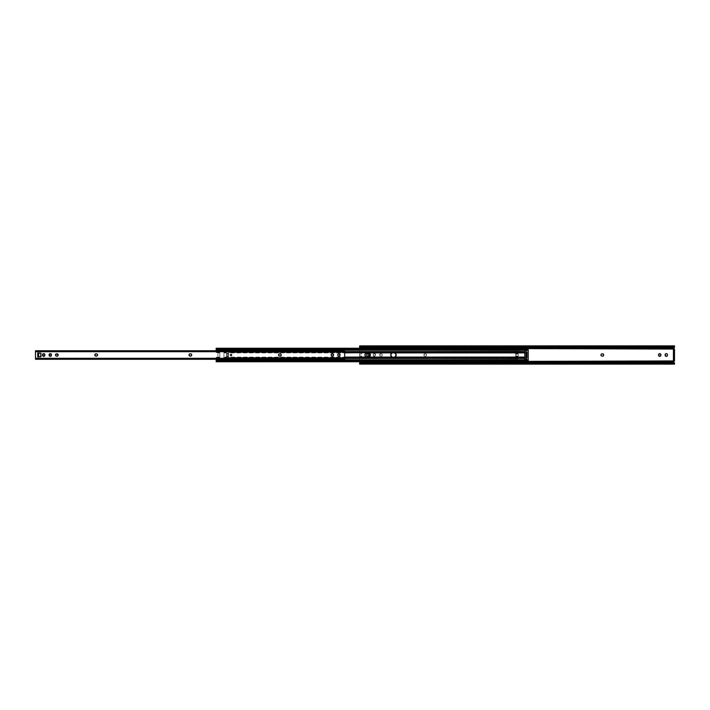 <?xml version="1.0" encoding="UTF-8"?>
<svg xmlns="http://www.w3.org/2000/svg" width="710" height="710" viewBox="0 0 710 710"><rect width="100%" height="100%" fill="white"/><g stroke="black" fill="none" stroke-linecap="round" stroke-linejoin="round"><path stroke-width="0.53" stroke-dasharray="3.55 2.66" d="M382.326 355A1.163 1.163 0 0 0 381.163 353.837A1.163 1.163 0 0 1 382.326 355L381.163 356.163L380.107 355.967L379.584 355L380.746 353.837L381.811 354.033L382.326 355L381.811 354.033L380.303 353.926L379.584 355L380.107 355.967L381.607 356.074L382.326 355A1.163 1.163 0 0 1 381.163 356.163A1.163 1.163 0 0 0 382.326 355M426.595 355A1.163 1.163 0 0 0 425.432 353.837A1.163 1.163 0 0 1 426.595 355L425.432 356.163L424.367 355.967L423.852 355L425.015 353.837L426.071 354.033L426.595 355L425.876 353.926L424.571 353.926L423.852 355L424.367 355.967L425.876 356.074L426.595 355A1.163 1.163 0 0 1 425.432 356.163A1.163 1.163 0 0 0 426.595 355M518.433 355A1.163 1.163 0 0 0 517.27 353.837A1.163 1.163 0 0 1 518.433 355L517.27 356.163L516.205 355.967L515.691 355L516.853 353.837L517.909 354.033L518.433 355L517.714 353.926L516.41 353.926L515.691 355L516.205 355.967L517.714 356.074L518.433 355A1.163 1.163 0 0 1 517.27 356.163A1.163 1.163 0 0 0 518.433 355M603.376 354.183A1.163 1.163 0 0 0 603.367 354.175L603.624 355.444L602.772 356.136M359.624 361.754L359.624 359.757L361.585 359.757L361.585 356.136L361.585 357.84L359.624 357.698L361.585 357.84L361.585 358.31L361.585 356.003L359.624 356.003L359.624 353.997L361.585 353.997L361.585 350.243L361.585 353.864L359.624 353.864L359.624 356.136L361.585 356.136L361.585 359.739L359.624 359.739L359.624 361.372L673.666 361.372A0.674 0.674 0 0 1 673.675 361.346L673.95 348.965M359.624 348.148L359.624 348.628L673.666 348.628L359.624 348.628L359.624 352.71L361.585 352.71L361.585 352.213L359.624 352.213L359.624 358.23L361.585 358.23L359.624 357.787L359.624 359.757L359.624 352.16L361.585 352.16L359.624 352.16L359.624 350.261L361.585 350.261L359.624 350.243L359.624 348.628L359.624 350.261L359.624 347.163L674.5 347.066M673.941 362.934L360.183 362.934L673.941 362.934M674.5 360.937L674.5 349.063L674.5 360.937L673.417 360.937L674.5 360.937M674.5 346.888L674.5 345.885L674.5 346.489L359.624 346.489L359.624 347.163L674.5 347.163L674.5 346.489L359.624 346.489L359.624 345.885L359.624 346.888M359.624 361.851L359.624 364.115L359.624 363.511L674.5 363.511L674.5 364.115L674.5 362.837L359.624 362.837L359.624 363.511L674.5 363.511L674.5 362.837L359.624 362.837L359.624 361.372L673.666 361.372M673.737 361.993L674.402 362.668M368.996 355.204L367.833 356.367L366.671 355.204L367.611 353.651L368.996 354.796M375.555 355.204L374.392 356.367L373.229 355.204L373.753 353.828L375.217 353.97L375.555 355.204L374.623 353.651L373.256 354.565L373.433 355.852L374.623 356.349L375.555 354.796A1.163 1.163 0 0 0 374.392 353.633A1.163 1.163 0 0 0 373.229 354.796A1.163 1.163 0 0 1 374.392 353.633A1.163 1.163 0 0 1 375.555 354.796L375.555 355.204A1.163 1.163 0 0 1 374.392 356.367A1.163 1.163 0 0 1 373.229 355.204A1.163 1.163 0 0 0 374.392 356.367A1.163 1.163 0 0 0 375.555 355.204M602.133 356.163L601.166 355.648L601.166 354.352L603.367 354.175M658.569 354.796L659.723 353.633L660.886 354.796L659.954 356.349L658.569 355.204M665.128 354.796L666.291 353.633L667.453 354.796L666.512 356.349L665.128 355.204A1.163 1.163 0 0 0 665.128 355.213M673.941 347.066L360.183 347.066L673.941 347.066M359.624 347.066L359.624 348.246M674.287 349.063L673.417 349.063L674.287 349.063M361.585 359.757L361.585 356.003L361.585 359.757L361.585 358.23L359.624 358.23L359.624 359.757L361.585 359.757L359.624 359.739L359.624 357.973L361.585 357.973L361.585 359.739M361.585 350.261L361.585 353.997L361.585 350.243L361.585 352.027L359.624 352.027L359.624 350.261L361.585 350.261L359.624 350.243L359.624 352.213L361.585 352.213L359.624 351.769L361.585 351.769L361.585 350.243M359.624 352.71L359.624 353.997L361.585 353.997L361.585 352.71L359.624 352.71M359.624 353.864L359.624 352.302L361.585 352.302L361.585 353.864L359.624 353.864M361.585 352.16L359.624 352.302L361.585 352.16M359.624 357.29L359.624 357.787L361.585 357.787L361.585 357.29L359.624 357.29L361.585 357.29L361.585 356.003L359.624 356.003L359.624 357.29M361.585 357.84L359.624 357.973L361.585 357.84M359.624 357.698L359.624 356.136L361.585 356.136L361.585 357.698L359.624 357.698M673.675 360.937L673.675 349.063L673.675 360.937M673.95 361.035L673.79 348.832M600.997 354.769A1.163 1.163 0 0 0 600.997 355.231M516.853 353.837A1.163 1.163 0 0 0 515.691 355A1.163 1.163 0 0 0 516.853 356.163A1.163 1.163 0 0 1 515.691 355A1.163 1.163 0 0 1 516.853 353.837L516.853 353.837M425.015 353.837A1.163 1.163 0 0 0 423.852 355A1.163 1.163 0 0 0 425.015 356.163A1.163 1.163 0 0 1 423.852 355A1.163 1.163 0 0 1 425.015 353.837L425.015 353.837M380.746 353.837A1.163 1.163 0 0 0 379.584 355A1.163 1.163 0 0 0 380.746 356.163A1.163 1.163 0 0 1 379.584 355A1.163 1.163 0 0 1 380.746 353.837L380.746 353.837M366.759 354.352A1.163 1.163 0 0 0 366.671 354.796L366.671 355.204A1.163 1.163 0 0 0 366.759 355.648M364.967 354.521L366.005 352.959L367.886 352.55L369.626 353.269L370.345 355L369.626 356.731L367.886 357.45L366.005 357.041L364.967 355.479M231.034 355L231.034 354.095C229.862 354.698 229.862 355.302 231.034 355.905L231.034 354.095A0.905 0.905 0 0 1 231.939 355A0.905 0.905 0 0 1 231.034 355.905A0.905 0.905 0 0 0 231.939 355A0.905 0.905 0 0 0 231.034 354.095A0.905 0.905 0 0 0 230.129 355A0.905 0.905 0 0 0 231.034 355.905L231.034 355L231.034 355.905A0.905 0.905 0 0 0 231.939 355A0.905 0.905 0 0 1 231.034 355.905A0.905 0.905 0 0 1 230.129 355A0.905 0.905 0 0 0 231.034 355.905L231.868 354.654L230.395 354.361L230.688 355.834L230.146 355.177L230.528 354.246L231.921 354.822L231.034 355.905L231.939 355A0.905 0.905 0 0 0 231.034 354.095A0.905 0.905 0 0 0 230.129 355A0.905 0.905 0 0 1 231.034 354.095A0.905 0.905 0 0 1 231.939 355L231.034 354.095L231.034 355.905A0.905 0.905 0 0 1 230.129 355A0.905 0.905 0 0 1 231.034 354.095A0.905 0.905 0 0 0 230.129 355A0.905 0.905 0 0 0 231.034 355.905C232.197 355.302 232.197 354.698 231.034 354.095L231.034 355M228.576 357.112L228.576 352.888L344.696 352.888L228.576 352.621L228.576 355.95L228.576 354.05L226.517 354.095L226.517 355.95L226.517 354.05L226.517 357.112L223.934 357.112L223.934 358.399L344.696 358.399L223.934 358.399L223.934 359.136L223.934 352.888L226.517 352.888L226.517 351.903L228.576 351.903L228.576 353.997L228.576 352.488L515.717 352.488L515.717 353.447L515.717 352.355L228.576 352.488L228.576 357.645L515.717 357.645L515.717 358.612L515.717 357.512L228.576 357.645L226.517 358.097L226.517 357.112L223.934 357.112L223.934 352.888L226.517 352.888L226.517 354.05L226.517 351.903L226.517 354.05L226.517 353.216L228.576 353.216L228.576 354.05L228.576 352.559L228.576 353.216L226.517 353.216L226.517 352.142L226.517 353.438L228.576 353.438L228.576 358.097L223.934 357.512L226.517 357.645L223.934 357.645L223.934 359.136L219.798 359.136L223.934 359.136L223.934 357.512L226.517 357.512L226.517 352.488L223.934 352.488L223.934 357.512L223.934 352.488L226.517 352.488L223.934 352.355L228.576 351.903L228.576 352.621L228.576 352.142L226.517 352.142L228.576 352.142L228.576 353.438L226.517 353.438L226.517 358.097L228.576 358.097L228.576 357.512L515.717 357.512L228.576 357.512L228.576 353.997L226.517 353.997L226.517 355.674L226.517 354.325L228.576 354.325L228.576 356.562L226.517 356.562L226.517 355.674L228.576 355.674L226.517 355.674L226.517 357.378L226.517 356.562L228.576 356.562L228.576 358.097L226.517 358.097L226.517 355.95L226.517 357.858L226.517 357.378L226.517 357.858L228.576 357.441L226.517 357.858L228.576 357.858L228.576 356.784L228.576 357.441L226.517 357.441L226.517 354.095L228.576 354.095L228.576 355.905L226.517 355.905L228.576 355.905L228.576 356.784L226.517 356.784L228.576 356.784L228.576 355.95L228.576 357.112L344.696 357.112L228.576 357.112M526.927 356.908L526.225 357.512A0.772 0.772 0 0 1 526.341 357.343A0.772 0.772 0 0 0 526.225 357.512L517.838 357.512L526.225 357.512L526.802 358.621L526.199 358.097L526.554 358.514L524.832 358.399L526.394 358.399L526.181 357.645L517.838 357.645L517.838 358.612L515.717 358.612L517.838 358.612L517.838 358L517.838 358.612L515.717 358.612L515.717 356.553L515.717 357.378L515.717 356.553L517.838 356.553L517.838 357.378L517.838 356.553L515.717 356.553L517.838 356.553L517.838 357.645L526.181 357.645L526.669 357.112L524.832 357.112L526.669 357.112A0.772 0.772 0 0 1 526.927 357.068L526.927 353.092M515.717 351.388L515.717 352.267L517.838 352.267L515.717 352.426L515.717 353.447L515.717 352L228.576 352.355L228.576 351.903L228.576 352.355L515.717 352.355L515.717 351.388L515.717 352L515.717 351.388L517.838 351.388L517.838 352L517.838 351.388L515.717 351.388L517.838 351.388L517.838 352.488L526.181 352.355L517.838 352.355L517.838 353.447L517.838 352.488L517.838 353.447L515.717 353.447L517.838 353.447L515.717 353.447L515.717 351.388L515.717 353.447L517.838 353.447L517.838 351.388L517.838 353.447L517.838 352.435L515.717 352.426L517.838 352.267L517.838 351.388L515.717 351.388L517.838 351.388M216.186 361.754L526.927 361.576L216.186 361.195L526.927 360.937L526.927 360.263L216.186 360.263L216.186 359.775L526.927 359.775L524.832 359.775L526.927 359.775L526.802 358.621L526.927 359.89L528.196 359.899L528.196 357.6L526.9 357.6L528.196 357.6L526.9 357.476L526.9 352.417L526.9 357.476L528.196 357.476L528.196 352.417L526.9 352.417L528.196 352.417L526.9 352.293L526.9 349.87L526.9 352.293L528.196 352.293L528.196 349.995L526.9 349.995L526.927 348.246L528.196 348.237L528.196 348.752L526.9 348.752L526.9 349.87L528.196 349.995L216.186 349.995L526.927 350.225L216.186 350.225L216.186 349.737L526.927 349.737L526.927 348.246L526.927 351.193L526.927 350.225L216.186 350.225L216.186 352.355L219.798 352.355L216.186 352.355L219.798 352.488L216.186 352.488L217.934 352.737L217.934 357.281L216.186 357.538L219.798 357.512L216.186 357.512L216.186 359.26L216.186 358.399L219.798 358.399L219.798 357.112L217.934 357.112L217.934 352.888L219.798 352.888L219.798 351.601L216.186 351.601L216.186 350.74L216.346 352.719L219.798 352.888L219.798 357.112L216.337 357.299L216.186 358.399L219.798 358.399L219.798 359.136L219.798 350.864L223.934 350.864L223.934 351.601L344.696 351.601L223.934 351.601L223.934 352.888L223.934 350.864L216.186 351.601L216.186 352.48L216.186 348.291M526.101 356.908L526.927 357.068L526.101 357.068L526.394 351.601L524.832 351.601L526.554 351.486L526.199 351.911L526.802 351.379L526.225 352.488L517.838 352.488L526.225 352.488A0.772 0.772 0 0 0 526.341 352.657A0.772 0.772 0 0 1 526.225 352.488L526.918 352.932L525.844 352.932L525.844 357.068L526.927 357.068L526.101 357.068L526.101 352.932L526.341 357.068L525.844 357.068L526.927 357.068L526.101 357.068L526.101 352.932L526.927 352.932A0.772 0.772 0 0 1 526.669 352.888L526.101 353.092M526.927 348.805L216.186 349.063L216.186 349.737L526.927 349.737L526.927 349.063L216.186 349.063L526.927 349.169L526.927 348.424L216.186 348.424L526.927 348.805M524.832 352.888L526.927 352.932L524.832 352.888M367.372 352.55L368.827 352.737M367.886 357.45L366.431 357.263M393.198 352.55L395.079 352.959L396.171 355L395.452 356.731L393.713 357.45L391.831 357.041L390.74 355L391.831 352.959L393.713 352.55M526.9 348.317L526.9 349.87L528.196 349.87L528.196 348.752L526.9 348.752L526.9 348.237L216.186 348.246M526.243 349.373L216.861 349.373L526.243 349.373M526.909 349.373L216.337 349.373L526.909 349.373L524.832 349.79L526.918 349.888L526.909 349.373M216.204 349.79L223.934 349.79L216.204 349.79M526.927 350.225L524.832 350.225L526.927 350.225L526.802 351.379L526.927 350.225M223.934 350.225L216.23 350.225L223.934 350.225M223.934 359.775L216.23 359.775L223.934 359.775M216.186 361.709L216.186 361.195L526.927 361.195L216.186 361.195L526.927 361.195L216.186 361.195L216.186 360.005L223.934 360.005L216.186 359.775L526.927 359.775L216.186 360.005L526.927 359.775L526.927 360.263L216.186 360.263L216.186 360.937L526.927 360.937L216.186 361.576L526.927 361.754M216.186 360.112L223.934 360.21L216.186 360.041L217.189 360.085L216.186 360.085L217.189 361.097L217.189 359.082L217.189 360.085L219.798 360.085L217.189 360.085C217.189 361.39 217.189 361.39 217.189 360.085C217.189 361.39 217.189 361.39 217.189 360.085M526.918 360.112L526.927 361.665L526.918 360.112M524.832 360.325L216.337 360.627L526.882 360.866L526.9 359.899L526.927 361.195L526.927 360.005L526.9 361.15L528.196 361.15L528.196 360.032L526.9 360.032L526.9 360.769L526.9 357.015L526.128 357.015L526.9 349.116L526.9 350.589L526.9 349.879L524.832 349.879L524.832 349.116L524.832 350.394L526.9 350.394L526.9 349.116L526.9 349.879L524.832 349.879L524.832 359.5L526.9 359.5L526.9 357.015L526.128 357.015L526.128 352.985L526.9 352.985L526.9 350.394L524.832 350.394L524.832 360.023L526.9 360.023L526.9 359.5L524.832 359.5L524.832 360.174L526.909 360.21L526.9 360.733L526.9 360.023L528.196 360.032L528.196 361.665L526.9 361.665L526.9 361.15L528.196 361.15L528.196 361.656L526.9 361.665L526.927 361.168L526.927 361.709M526.243 360.627L216.861 360.627L526.243 360.627M219.798 357.645L216.186 357.645L216.186 359.775L216.186 357.645L219.798 357.645L219.798 359.136L223.934 359.136L219.798 359.136L219.798 350.864L223.934 350.864L223.934 352.355L223.934 350.864L219.798 350.864L219.798 357.645M216.186 357.538L217.934 357.281L217.934 352.737L216.186 352.48L217.934 352.737L217.934 357.281L216.186 357.512M526.927 358.807L526.927 359.81L526.927 358.807M524.832 360.431L526.927 360.005L526.9 357.6L526.9 359.899L528.196 359.899L528.196 348.246L526.882 348.317M228.576 351.903L226.517 351.903L228.576 351.903M526.927 357.068L526.927 352.932M526.101 357.068L526.101 352.932M515.717 351.885L517.838 351.885L515.717 351.885M515.717 352.426L517.838 352.435L515.717 352.435M515.717 352.914L517.838 352.914L515.717 352.914M517.838 353.447L515.717 353.447M515.717 356.553L515.717 358.612L515.717 356.553L517.838 356.553L517.838 357.378L517.838 356.553L515.717 356.553L515.717 357.086L517.838 357.086L517.838 356.553M517.838 358.612L517.838 357.378L517.838 358.612L517.838 357.733L515.717 357.733L517.838 357.565L517.838 357.086L515.717 357.086L515.717 357.574L517.838 357.574L515.717 357.565L517.838 357.574L515.717 357.733L517.838 358.115L515.717 358.115L515.717 358.612L517.838 358.612L515.717 358.612M393.713 357.45L393.198 357.45M394.964 357.112A2.449 2.449 0 0 0 396.171 355M526.128 353.189L526.128 356.81L526.128 353.189M526.9 356.81L526.9 353.189L526.9 356.81M217.189 349.498L217.189 348.903L217.189 349.915L216.186 349.915L217.189 349.915L217.189 348.903L217.189 349.498M219.798 349.915L223.934 349.586L219.798 349.586L219.798 350.5L223.934 350.5L223.934 359.562L219.798 359.5L219.798 360.085L219.798 359.42L223.934 359.42L219.798 359.42L219.798 350.58L223.934 350.58L219.798 350.438L223.934 350.669L219.798 350.669L223.934 350.491L223.934 349.781L219.798 349.781L219.798 359.331L223.934 359.331L223.934 350.669L219.798 350.669L219.798 359.331L223.934 359.331L219.798 359.331L219.798 360.219L223.934 360.219L223.934 359.508L219.798 359.508L219.798 360.414L223.934 360.219L219.798 360.219L223.934 360.414L223.934 361.097L223.934 359.5L219.798 359.562L219.798 349.915M223.934 350.536L223.934 359.429L223.934 348.903L223.934 349.586L219.798 349.586L219.798 350.5L223.934 350.731M217.189 360.502L217.189 361.097L223.934 361.097M217.189 350.74L217.189 349.915C217.189 351.21 217.189 351.21 217.189 349.915C217.189 351.21 217.189 351.21 217.189 349.915M58.202 355A1.163 1.163 0 0 0 58.202 354.991L57.04 356.163L55.983 355.967L55.46 355L56.622 353.837L57.688 354.033L58.202 355A1.163 1.163 0 0 0 58.202 355M97.536 354.778A1.163 1.163 0 0 0 97.536 354.769L96.844 356.074L95.016 355.648L95.344 354.033L97.048 354.033A1.163 1.163 0 0 0 97.039 354.033L97.474 354.556A1.163 1.163 0 0 0 97.474 354.547L97.536 354.769M96.631 353.864A1.163 1.163 0 0 0 96.622 353.864L95.761 353.864M191.389 354.183A1.163 1.163 0 0 0 191.38 354.175L191.212 355.967L189.179 355.648L189.508 354.033L191.38 354.175M280.903 354.183A1.163 1.163 0 0 0 280.894 354.175L280.725 355.967L278.702 355.648L279.021 354.033L280.903 354.175M343.294 358.035L344.696 357.574L344.678 352.329L343.294 351.965L35.5 351.965L35.5 358.035L343.294 358.035L35.5 358.035L343.108 358.222L35.562 358.222L36.529 359.207L342.886 359.207M42.547 354.796L43.709 353.633L44.872 354.796L43.94 356.349L42.547 355.204M51.431 355.204L50.277 356.367L49.114 355.204L50.046 353.651L51.431 354.796A1.163 1.163 0 0 0 51.431 354.787M96.631 356.136A1.163 1.163 0 0 1 96.622 356.136L95.761 356.136M190.147 353.837L190.786 353.864M190.786 356.136L189.925 356.136A1.163 1.163 0 0 0 189.925 356.136M279.66 353.837L280.308 353.864M280.308 356.136L279.438 356.136M331.188 354.796L332.351 353.633L333.514 354.796L332.573 356.349L331.188 355.204M337.747 354.796L338.91 353.633L340.072 354.796L339.14 356.349L337.747 355.204M40.594 356.89L37.515 357.015L37.515 352.985L40.869 353.243L40.985 356.482L37.515 357.015L37.515 352.985L38.597 352.985L37.932 352.941M342.886 350.793L35.5 350.767M35.5 359.233L342.886 359.171M35.5 359.171L35.5 358.089L344.634 358.222L343.658 358.878L36.529 358.878L343.658 359.207L344.696 358.089L344.696 359.171L344.696 358.053L35.5 358.044L343.134 358.195M35.589 358.887L344.607 358.887M343.205 351.885L344.634 351.778L343.658 351.122L36.529 351.122L35.562 351.778L343.134 351.805L35.5 351.965L343.294 351.965M35.5 351.752L344.696 351.911L343.658 350.793L36.529 351.122L35.5 351.947L35.5 350.988L36.529 351.122L35.589 351.113M35.5 350.829L342.886 350.829M344.607 351.113L35.5 350.988L35.5 358.115L36.529 358.878L35.5 359.011L35.5 358.23M343.924 352.169L344.678 352.329M343.924 357.831L344.696 357.574M40.594 353.11L38.597 352.985L38.597 356.846L37.701 357.015L37.515 352.985L37.772 356.997L37.772 353.003L38.597 353.154L37.772 353.154L38.597 353.562L37.772 353.562L37.772 356.438L38.597 356.438L37.772 356.846L38.597 356.846L38.597 352.985L37.772 352.932M40.985 356.482L40.985 353.518M279.438 353.864A1.163 1.163 0 0 0 278.702 354.352M189.925 353.864A1.163 1.163 0 0 0 189.179 354.352M55.549 355.444A1.163 1.163 0 0 0 56.179 356.074M673.293 363.289L360.831 363.289M360.831 346.711L673.293 346.711M216.186 349.169L526.927 349.169M526.82 349.071L216.284 349.071M216.284 360.928L526.82 360.928M216.186 360.831L526.927 360.831M524.832 349.116L526.9 349.116M524.832 360.786L526.9 360.786M223.934 359.082L216.612 359.26M223.934 348.903L217.189 348.903L216.186 349.915M223.934 359.562L219.798 359.562M223.934 350.438L219.798 350.438M223.934 350.917L216.612 350.74M35.5 358.044L343.285 358.044M35.5 351.956L343.285 351.956"/><path stroke-width="1.06" d="M602.772 356.136L603.624 355.444L603.367 354.175A1.163 1.163 0 0 0 602.55 353.837A1.163 1.163 0 0 1 603.713 355A1.163 1.163 0 0 0 603.376 354.183M673.754 362.011L673.666 361.372A0.674 0.674 0 0 1 674.287 360.937L528.196 361.372L673.666 361.372L674.465 363.289L672.947 362.677L359.624 362.934L359.624 362.251L673.985 362.251L674.5 364.088L673.941 363.511L360.183 363.511L361.168 363.263L361.168 362.677L672.947 362.677L672.947 363.263L361.168 363.263L673.941 363.511L360.183 363.511L359.624 364.017M674.5 349.063L674.5 360.937L674.5 359.908L673.675 359.908L673.675 360.937L674.5 360.937L673.417 360.937L673.675 359.908L674.5 359.908L674.5 350.092L673.675 350.092L673.675 359.908L673.675 350.092L674.5 350.092L674.5 349.063L673.417 349.063L673.417 360.937L673.417 349.063L673.675 350.092L673.675 349.063L674.5 349.063M359.624 345.983L360.183 346.489L673.941 346.489L674.5 345.885L673.666 348.628L528.196 348.628L674.287 349.063A0.674 0.674 0 0 1 673.666 348.628L673.666 348.628A0.674 0.674 0 0 0 673.675 348.654L674.287 349.063M674.118 362.393L359.624 362.251L359.624 361.754M674.491 363.272L673.941 362.934A1.553 1.092 180 0 0 672.947 362.677L672.947 363.263A1.553 1.092 0 0 1 673.941 363.511L674.5 364.115L674.5 363.112L673.293 363.289M359.624 361.621L359.624 362.934L360.183 362.934L359.624 362.934L359.624 364.088L360.183 363.511A1.553 1.092 0 0 1 361.168 363.263L361.168 362.677A1.553 1.092 180 0 0 360.183 362.934L359.624 364.088L674.5 364.115M366.866 355.852L368.064 356.349L368.996 355.204L368.277 353.722L366.866 354.148A1.163 1.163 0 0 0 366.759 354.352L366.759 355.648A1.163 1.163 0 0 0 366.866 355.843M601.308 355.817A1.163 1.163 0 0 1 600.997 355.231L601.485 355.967A1.163 1.163 0 0 0 602.133 356.163L602.133 356.163A1.163 1.163 0 0 1 600.971 355A1.163 1.163 0 0 1 602.133 353.837L602.772 353.864L602.133 353.837A1.163 1.163 0 0 0 601.494 354.033L600.997 354.769A1.163 1.163 0 0 1 601.308 354.183M659.084 353.828L658.649 355.648L659.954 356.349M659.954 353.651L659.279 353.722M666.734 353.722L666.06 353.651A1.163 1.163 0 0 0 665.847 353.722L665.128 354.796L665.838 356.278A1.163 1.163 0 0 0 666.06 356.349L667.107 356.029M667.107 353.97L666.93 353.828A1.163 1.163 0 0 0 666.06 353.651M667.365 355.648L667.365 354.352M673.754 347.989L359.624 347.749L674.402 347.332L673.666 348.628M359.624 348.246L359.633 346.728L360.183 347.066A1.553 1.092 0 0 0 361.168 347.323L361.168 346.737L360.183 346.489L673.941 346.489L361.168 346.737L672.947 346.737L672.947 347.323L361.168 347.323L361.168 346.737A1.553 1.092 180 0 1 360.183 346.489L359.624 345.912L359.624 346.888L361.168 347.323L672.947 347.323L674.5 346.888L674.5 345.912L673.941 346.489A1.553 1.092 180 0 1 672.947 346.737L672.947 347.323A1.553 1.092 0 0 0 673.941 347.066L674.5 346.888M674.5 347.066L674.118 347.607M603.367 354.175L602.772 353.864M603.376 355.817A1.163 1.163 0 0 0 603.713 355A1.163 1.163 0 0 1 602.55 356.163L602.55 356.163A1.163 1.163 0 0 0 603.367 355.825M660.886 354.796L660.886 355.204A1.163 1.163 0 0 1 659.723 356.367A1.163 1.163 0 0 1 658.569 355.204A1.163 1.163 0 0 0 660.167 356.278L660.886 355.204L660.176 353.722A1.163 1.163 0 0 0 658.569 354.796A1.163 1.163 0 0 1 659.723 353.633A1.163 1.163 0 0 1 660.886 354.796A1.163 1.163 0 0 0 660.176 353.722M359.624 347.066L359.624 348.379M359.633 346.728L360.831 346.711M674.5 345.885L359.624 345.885L359.624 346.888M359.704 363.272L360.831 363.289M674.42 346.728L673.293 346.711M665.838 353.722A1.163 1.163 0 0 0 665.128 354.796A1.163 1.163 0 0 1 666.291 353.633A1.163 1.163 0 0 1 667.453 354.796A1.163 1.163 0 0 0 666.938 353.828M667.453 354.796L667.453 355.204A1.163 1.163 0 0 1 666.291 356.367A1.163 1.163 0 0 1 665.128 355.204A1.163 1.163 0 0 0 665.838 356.278M666.06 356.349A1.163 1.163 0 0 0 666.93 356.171M666.938 356.171A1.163 1.163 0 0 0 667.453 355.204M660.176 356.278A1.163 1.163 0 0 0 660.886 355.204M368.996 354.796L368.996 355.204A1.163 1.163 0 0 1 367.833 356.367A1.163 1.163 0 0 1 366.671 355.204L366.671 354.796A1.163 1.163 0 0 1 367.833 353.633A1.163 1.163 0 0 1 368.996 354.796A1.163 1.163 0 0 0 366.875 354.139M366.875 355.861A1.163 1.163 0 0 0 368.996 355.204M364.967 354.521L365.1 354.059A2.449 2.449 0 0 1 366.724 352.63L367.043 352.568A2.449 2.449 0 0 0 366.724 352.63L344.696 352.888L367.886 352.55L369.626 353.269L370.345 355A2.449 2.449 0 0 0 367.886 352.55L369.138 352.888A2.449 2.449 0 0 1 370.345 355L369.138 352.888L391.947 352.888L390.74 355L391.947 357.112L369.138 357.112L370.345 355L369.626 356.731L368.215 357.432L344.696 357.112L366.12 357.112A2.449 2.449 0 0 1 366.12 352.888L365.1 354.068L365.002 355.63L365.863 356.935L367.372 357.45L365.632 356.731L364.913 355L365.33 353.633L366.892 352.595L394.964 352.888A2.449 2.449 0 0 1 396.171 355A2.449 2.449 0 0 0 393.713 352.55L515.717 352.888L515.717 351.388L517.838 351.388L343.09 351.761M343.09 358.239L517.838 358.612L517.838 357.112L524.832 357.112L517.838 357.112L517.838 356.553L517.838 358.612L515.717 358.612L515.717 356.553L517.838 356.553L515.717 356.553L515.717 357.112L367.886 357.45A2.449 2.449 0 0 0 368.845 357.263L368.366 357.405M343.436 357.946L342.983 358.426L344.696 358.435L344.696 358.94L344.696 358.435L515.717 358.399L515.717 357.112L394.964 357.112L396.171 355L394.964 352.888L515.717 352.888L515.717 353.447L517.838 353.447L517.838 351.601L524.832 351.601L517.838 351.388L517.838 353.447L515.717 353.447L515.717 351.601L344.696 351.601L344.696 351.059L344.696 351.565L342.983 351.565L344.696 352.426L344.678 357.671L343.596 357.884M526.927 353.092L526.927 356.908M517.838 352.888L524.832 352.888L517.838 352.888M517.838 356.553L515.717 356.553M515.717 353.447L517.838 353.447M517.838 358.399L524.832 358.399L517.838 358.399M368.366 352.595L370.292 354.521M370.292 355.479L368.827 357.263A2.449 2.449 0 0 0 370.345 355A2.449 2.449 0 0 1 369.138 357.112L366.431 357.263M366.005 357.041L364.967 355.479M367.372 357.45A2.449 2.449 0 0 1 365.1 354.077L367.372 352.55A2.449 2.449 0 0 0 367.043 352.568L367.372 352.55M394.192 352.595L395.985 354.059L395.985 355.941L394.361 357.37L391.947 357.112A2.449 2.449 0 0 1 391.947 352.888L393.198 352.55A2.449 2.449 0 0 0 390.828 355.63A2.449 2.449 0 0 0 393.198 357.45L391.458 356.731L390.74 355L391.458 353.269L393.198 352.55L395.079 352.959L396.171 355L395.452 356.731L393.713 357.45A2.449 2.449 0 0 0 394.964 357.112L394.192 357.405M392.719 357.405L392.257 357.263M391.831 357.041L391.157 356.367M390.935 355.941L390.793 355.479M390.74 355L391.157 353.633L392.719 352.595M216.186 348.291L216.186 350.74L216.186 348.246L216.861 348.787L526.243 348.787L526.927 348.246L525.373 348.983L217.73 348.983L526.243 348.787A1.553 1.092 180 0 1 525.373 348.983L525.373 349.568L217.73 349.568L217.73 348.983L525.373 348.983L525.373 349.568L526.856 349.08M216.257 349.08L216.204 349.79L216.257 349.08L217.73 349.568L217.73 348.983A1.553 1.092 180 0 1 216.861 348.787L216.186 348.246L526.927 348.246L526.9 349.267L528.196 349.267L528.196 348.237L526.9 348.237L528.196 348.237L528.196 360.627L217.73 360.431L216.257 360.92L216.204 360.21L216.257 360.92M216.319 349.08L216.861 349.373A1.553 1.092 0 0 0 217.73 349.568L525.373 349.568A1.553 1.092 0 0 0 526.243 349.373L526.793 349.08M524.832 349.79L223.934 349.79L524.832 349.79M223.934 349.995L524.832 349.995L223.934 349.995M524.832 350.225L223.934 350.225L524.832 350.225M517.838 351.388L515.717 351.388M524.832 359.775L223.934 359.775L524.832 359.775M216.23 359.775L216.186 359.26L216.23 359.775M515.717 358.612L517.838 358.612M526.927 361.709L216.186 361.754L216.186 359.775L216.213 361.701M524.832 360.458L223.934 360.21L524.832 360.21L223.934 360.005L524.832 360.005L524.832 350.589L526.9 350.589L526.9 349.267L528.196 349.267L528.196 360.627L526.9 360.627L526.9 361.665L528.196 361.665L528.196 360.627L528.196 361.647L526.9 361.665L526.9 359.313L524.832 359.313L526.9 359.313L526.9 360.627M526.545 360.786L526.243 360.627A1.553 1.092 180 0 0 525.373 360.431L525.373 361.017L217.73 361.017L217.73 360.431L525.373 360.431L526.243 361.212L216.861 361.212L525.373 361.017A1.553 1.092 0 0 1 526.243 361.212L216.861 361.212A1.553 1.092 0 0 1 217.73 361.017L217.73 360.431A1.553 1.092 180 0 0 216.861 360.627L216.319 360.92M526.101 353.092L526.101 356.908M526.927 357.068L526.101 357.068M526.927 356.81L526.927 353.189L526.101 353.189L526.101 356.81L526.9 356.81M526.101 352.932L526.927 352.932M517.838 352L515.717 352L517.838 352M515.717 352.834L517.838 352.834L515.717 352.834M515.717 352.213L517.838 352.213L515.717 352.213M515.717 358L517.838 358L515.717 358M515.717 357.787L517.838 357.787L515.717 357.787M515.717 357.165L517.838 357.165L515.717 357.165M396.171 355A2.449 2.449 0 0 1 394.964 357.112M526.9 352.985L526.128 353.189L526.9 352.985M526.128 356.81L526.9 357.015L526.128 356.81M524.832 360.431L524.832 350.589L526.9 350.589L526.9 348.255M524.832 350.589L524.832 349.879L526.9 349.879L524.832 349.568L524.832 350.589M223.934 360.591L223.934 360.085L216.186 360.085L217.189 360.085L217.189 359.26L217.189 360.085L223.934 360.085L223.934 359.127M223.934 350.5L223.934 349.915L216.186 349.915L223.934 349.915L223.934 349.409M223.934 360.431L223.934 359.5M223.934 350.873L223.934 349.568M217.189 360.085C217.189 361.39 217.189 361.39 217.189 360.085L217.189 360.502M217.189 349.915C217.189 351.21 217.189 351.21 217.189 349.915L217.189 350.74M57.865 354.175L55.806 354.175L55.486 355.231L56.179 356.074A1.163 1.163 0 0 0 56.622 356.163L58.007 355.648L57.865 354.175A1.163 1.163 0 0 0 57.04 353.837A1.163 1.163 0 0 1 58.202 355A1.163 1.163 0 0 0 58.007 354.361M97.226 355.817A1.163 1.163 0 0 0 97.563 355A1.163 1.163 0 0 1 96.4 356.163L95.983 356.163A1.163 1.163 0 0 1 94.82 355A1.163 1.163 0 0 1 95.983 353.837L95.983 353.837A1.163 1.163 0 0 0 95.761 353.864L94.82 355L95.761 356.136A1.163 1.163 0 0 0 95.983 356.163L96.4 356.163A1.163 1.163 0 0 0 96.622 356.136L97.474 355.444L97.217 354.175A1.163 1.163 0 0 0 97.048 354.033L96.622 353.864A1.163 1.163 0 0 0 96.4 353.837A1.163 1.163 0 0 1 97.563 355A1.163 1.163 0 0 0 97.226 354.183M97.217 354.175L97.048 354.033A1.163 1.163 0 0 0 96.631 353.864M190.786 356.136L191.638 355.444L191.38 354.175A1.163 1.163 0 0 0 190.564 353.837A1.163 1.163 0 0 1 191.727 355A1.163 1.163 0 0 0 191.389 354.183M280.308 356.136L281.151 355.444L280.903 354.175A1.163 1.163 0 0 0 280.077 353.837A1.163 1.163 0 0 1 281.24 355A1.163 1.163 0 0 0 280.903 354.183M191.389 355.817A1.163 1.163 0 0 0 191.727 355A1.163 1.163 0 0 1 190.564 356.163L190.147 356.163A1.163 1.163 0 0 1 188.984 355A1.163 1.163 0 0 1 190.147 353.837L190.786 353.864L189.508 354.033L188.984 355L189.925 356.136A1.163 1.163 0 0 0 190.147 356.163L190.564 356.163A1.163 1.163 0 0 0 191.38 355.825M280.903 355.817A1.163 1.163 0 0 0 281.24 355A1.163 1.163 0 0 1 280.077 356.163L279.66 356.163A1.163 1.163 0 0 1 278.498 355A1.163 1.163 0 0 1 279.66 353.837L280.308 353.864L279.021 354.033L278.498 355L279.438 356.136A1.163 1.163 0 0 0 279.66 356.163L280.077 356.163A1.163 1.163 0 0 0 280.894 355.825M35.5 350.775L342.886 350.767M343.134 358.195L35.5 358.586L35.5 351.414L342.93 351.414L344.696 351.565L343.294 351.965A1.029 1.029 0 0 0 343.924 352.169A1.029 1.029 0 0 1 342.93 351.414L35.5 351.414L342.93 351.414L342.886 350.829L344.696 350.829L342.886 350.829M42.547 355.204L43.94 356.349L44.854 354.565L43.487 353.651L42.547 355.204A1.163 1.163 0 0 0 44.783 355.657A1.163 1.163 0 0 0 44.872 355.204A1.163 1.163 0 0 1 43.709 356.367A1.163 1.163 0 0 1 42.547 355.204L42.547 354.796A1.163 1.163 0 0 1 43.709 353.633A1.163 1.163 0 0 1 44.872 354.796A1.163 1.163 0 0 0 42.644 354.343A1.163 1.163 0 0 0 42.547 354.796M51.431 354.796L50.046 353.651L49.132 355.435L50.499 356.349L51.431 354.796A1.163 1.163 0 0 0 49.203 354.343A1.163 1.163 0 0 0 49.114 354.796A1.163 1.163 0 0 1 50.277 353.633A1.163 1.163 0 0 1 51.431 354.796L51.431 355.204A1.163 1.163 0 0 1 50.277 356.367A1.163 1.163 0 0 1 49.114 355.204A1.163 1.163 0 0 0 51.342 355.657A1.163 1.163 0 0 0 51.431 355.204M191.38 354.175L190.786 353.864M280.903 354.175L280.308 353.864M332.795 353.722A1.163 1.163 0 0 0 331.188 354.796A1.163 1.163 0 0 1 332.351 353.633A1.163 1.163 0 0 1 333.514 354.796L333.514 355.204A1.163 1.163 0 0 1 332.351 356.367A1.163 1.163 0 0 1 331.188 355.204L331.703 356.171L332.795 356.278L333.425 354.352L331.907 353.722L331.188 355.204A1.163 1.163 0 0 0 332.795 356.278M337.747 355.204L338.262 356.171L339.353 356.278L339.983 354.352L338.466 353.722L337.747 355.204A1.163 1.163 0 0 0 339.983 355.648A1.163 1.163 0 0 0 340.072 355.204A1.163 1.163 0 0 1 338.91 356.367A1.163 1.163 0 0 1 337.747 355.204L337.747 354.796A1.163 1.163 0 0 1 338.91 353.633A1.163 1.163 0 0 1 340.072 354.796A1.163 1.163 0 0 0 339.353 353.722A1.163 1.163 0 0 0 337.747 354.796M40.594 356.89L40.958 353.367L37.772 352.932L37.772 357.068L40.985 356.482L37.932 357.059M35.5 350.829L35.5 359.26L342.886 359.26L35.5 358.852L342.93 358.586L35.5 358.586L35.5 359.26M344.696 358.94L342.886 358.94L344.696 358.94M344.696 357.574L344.696 352.426L344.696 357.574L343.924 357.831A1.029 1.029 0 0 0 343.294 358.035L343.205 358.115M343.658 359.207L342.886 359.207L343.658 359.207M342.886 359.171L344.696 359.171L342.886 359.233L342.93 358.586A1.029 1.029 0 0 1 343.924 357.831M344.678 352.329L343.924 352.169M37.932 352.941L40.594 353.11M40.985 353.518L40.985 356.482M38.358 357.032L38.358 352.968M38.597 357.015L38.597 352.985M38.091 352.95L38.091 357.05M333.514 354.787A1.163 1.163 0 0 0 333.167 353.97M333.167 356.029A1.163 1.163 0 0 0 333.514 355.204M278.702 354.352A1.163 1.163 0 0 0 279.438 356.136M189.179 354.352A1.163 1.163 0 0 0 189.916 356.136M95.335 354.033A1.163 1.163 0 0 0 95.335 355.967M96.631 356.136A1.163 1.163 0 0 0 97.217 355.825M58.007 355.639A1.163 1.163 0 0 0 58.202 355.009A1.163 1.163 0 0 1 57.04 356.163L56.622 356.163A1.163 1.163 0 0 1 55.46 355A1.163 1.163 0 0 1 56.622 353.837A1.163 1.163 0 0 0 55.549 355.444M57.04 356.163A1.163 1.163 0 0 0 57.856 355.825M217.189 359.082L216.186 360.085L217.189 361.097M217.189 348.903L216.186 349.915L217.189 350.917M35.5 350.74L342.886 350.74M343.285 358.044L344.696 358.044M343.285 351.956L344.696 351.956"/></g></svg>
